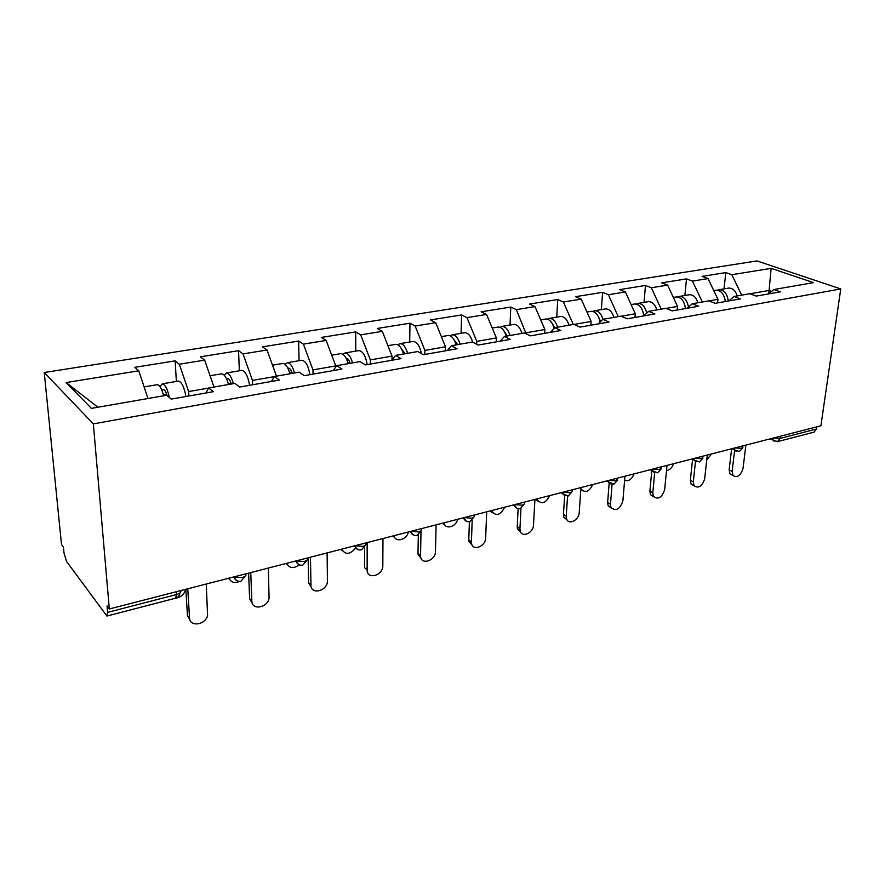 <?xml version="1.0" encoding="UTF-8"?>
<svg xmlns="http://www.w3.org/2000/svg" width="885" height="885" viewBox="0 0 885 885"><rect width="100%" height="100%" fill="white"/><g stroke="black" fill="none" stroke-linecap="round" stroke-linejoin="round"><path stroke-width="1.33" d="M93.345 423.893L109.32 608.98L107.041 605.904L107.605 612.376L106.919 616.048L66.519 561.411L64.019 553.103L63.41 547.03L61.496 544.441L44.25 372.508L756.918 260.92L840.75 288.93L93.345 423.893L44.25 372.508M97.903 407.244L66.132 382.552L91.409 408.372L166.756 395.252L171.17 399.113L213.329 391.69L208.705 387.951L205.962 392.984M66.132 382.552L138.779 370.793L134.819 367.319L175.153 360.859L176.369 381.446M188.892 395.993L188.638 391.557L179.323 364.222L175.153 360.859M179.323 364.222L204.645 360.118L200.353 356.821L238.552 350.692L239.337 370.804M252.645 384.765L252.49 380.428L243.021 353.9L238.552 350.692M243.021 353.9L267.005 350.017L262.425 346.865L298.654 341.057L299.053 360.704M313.047 374.134L312.98 369.897L303.389 344.121L298.654 341.057M303.389 344.121L326.145 340.437L321.321 337.428L355.715 331.908L355.77 351.124M370.373 364.045L370.373 359.896L360.682 334.84L355.715 331.908M360.682 334.84L382.309 331.344L377.253 328.457L409.965 323.213L409.711 342.008M424.833 354.454L424.911 350.405L415.142 326.023L409.965 323.213M415.142 326.023L435.708 322.693L430.464 319.927L461.605 314.938L461.063 333.324M476.683 344.232L476.783 341.367L466.959 317.626L461.605 314.938M466.959 317.626L486.54 314.452L481.13 311.808L510.811 307.051L510.014 325.049M526.133 333.789L516.32 309.628L510.811 307.051M516.32 309.628L534.994 306.608L529.429 304.064L557.76 299.528L556.72 317.151M573.259 324.463L563.402 302.006L557.76 299.528M563.402 302.006L581.235 299.119L575.538 296.674L602.608 292.338L601.346 309.606M618.239 316.642L608.36 294.716L602.608 292.338M608.36 294.716L625.396 291.962L619.589 289.616L645.475 285.468L644.026 302.393M661.217 309.153L651.338 287.758L645.475 285.468M651.338 287.758L667.633 285.114L661.726 282.857L686.506 278.886L684.879 295.49M702.325 301.995L692.457 281.098L686.506 278.886M692.457 281.098L708.055 278.576L702.07 276.397L725.8 272.591L724.019 288.875M741.685 295.136L731.829 274.715L725.8 272.591M731.829 274.715L771.123 268.354L813.558 282.625L773.833 289.539L768.689 293.909L769.087 290.446L749.916 293.787M208.705 387.951L234.879 383.393L239.636 387.055L279.439 380.052L274.483 376.501L299.219 372.187L304.285 375.671L341.909 369.056L336.676 365.671L360.084 361.589L365.416 364.908L401.038 358.635L395.573 355.416L417.753 351.544L423.318 354.719L457.091 348.767L451.416 345.692L472.468 342.019L478.232 345.05L510.302 339.397L504.439 336.455L524.451 332.97L530.392 335.869L560.88 330.492L554.862 327.671L573.911 324.352L579.985 327.129L609.024 322.018L602.862 319.319L621.005 316.155L627.222 318.81L654.889 313.943L648.605 311.343L665.918 308.334L672.235 310.889L698.641 306.243L692.258 303.743L708.797 300.867L715.202 303.323L740.424 298.876L733.964 296.486L749.761 293.731L756.255 296.088L780.371 291.851L773.833 289.539M208.639 388.072L188.638 391.557M213.993 387.033L204.645 360.118M274.416 376.612L252.49 380.428M276.496 376.147L267.005 350.017M274.483 376.501L271.363 381.468M335.791 366.932L335.78 365.925L312.98 369.897M335.78 365.925L326.145 340.437M336.676 365.671L333.225 370.583M392 360.04L392.033 356.124L370.373 359.896M392.033 356.124L382.309 331.344M395.573 355.416L391.823 360.261M445.398 350.825L445.498 346.809L424.911 350.405M445.498 346.809L435.708 322.693M451.416 345.692L447.401 350.471M496.219 341.875L496.385 337.948L476.783 341.367M496.385 337.948L486.54 314.452M504.439 336.455L500.202 341.179M544.662 333.346L544.872 329.508L526.188 332.76M544.872 329.508L534.994 306.608M554.862 327.671L550.415 332.34M590.87 325.215L591.136 321.443L574.055 324.419M591.136 321.443L581.235 299.119M602.862 319.319L598.238 323.921M634.999 317.438L635.308 313.755L621.159 316.222M635.308 313.755L625.396 291.962M648.605 311.343L643.826 315.89M677.191 310.015L677.534 306.398L666.073 308.389M677.534 306.398L667.633 285.114M692.258 303.743L687.346 308.223M717.569 302.902L717.956 299.351L708.94 300.922M717.956 299.351L708.055 278.576M733.964 296.486L728.919 300.911M780.282 436.25L779.995 438.462L816.512 429.015L816.822 426.835M816.512 429.015L814.089 432.134L777.616 441.615L779.995 438.462L773.523 437.986M771.676 291.375L769.087 290.446L771.123 268.354M109.32 608.98L820.904 425.796L840.75 288.93M147.961 398.527L138.779 370.793M732.559 475.289L729.97 473.929L729.14 469.846L732.127 471.395L732.946 475.488C737.293 478.044 740.645 475.699 743.024 468.453L745.878 445.111M729.14 469.846L731.618 448.828M732.127 471.395L734.627 450.343M706.728 460.067L711.507 453.95M715.622 290.291L716.142 290.203C721.209 290.468 724.262 294.251 725.302 301.542M717.414 290.214L719.14 289.705C724.207 289.959 727.26 293.731 728.3 301.022M728.145 288.178L728.676 288.09C732.603 288.012 735.468 290.623 737.26 295.911M725.246 300.977L725.003 299.274M694.05 485.776L691.085 484.128L690.355 480.256L693.309 481.871L694.028 485.743C698.575 488.752 702.126 486.429 704.67 478.807L707.281 455.045M690.355 480.256L692.546 459.514M693.309 481.871L695.477 461.439M653.595 496.706L650.508 494.715L649.889 491.131L652.798 492.801L653.407 496.385C658.141 499.925 661.892 497.658 664.657 489.604L667.013 465.41M649.889 491.131L651.78 470.754M652.798 492.801L654.679 472.656M611.325 508.101L608.117 505.7L607.63 502.481L610.484 504.229L610.96 507.448C615.883 511.596 619.854 509.417 622.874 500.877L624.954 476.241M607.63 502.481L609.157 483.088M610.484 504.229L612.077 484.294M567.119 520.004L563.8 517.106L563.446 514.351L566.245 516.165L566.588 518.931C568.535 525.38 579.011 520.148 579.21 512.669L580.969 487.558M563.446 514.351L564.652 495.755M566.245 516.165L567.55 496.208M520.845 532.438L517.426 528.976L517.216 526.774L519.938 528.666L520.159 530.867C521.741 538.191 533.423 533.002 533.511 525.004L534.927 499.417M517.216 526.774L518.123 508.643M519.938 528.666L520.977 508.3M666.516 470.521C669.79 470.046 672.135 467.778 673.54 463.729M675.819 297.017L676.339 296.94C681.317 297.238 684.348 301.11 685.433 308.566M677.678 296.962L679.459 296.409C684.171 296.597 687.18 300.192 688.486 307.183M688.895 294.816L689.404 294.727C693.276 294.672 696.119 297.349 697.933 302.758M685.587 308.533L684.481 303.953M624.6 480.356C628.649 481.562 631.779 479.416 633.992 473.906M634.257 304.053L634.755 303.964C639.645 304.307 642.665 308.279 643.793 315.901M636.182 304.02L638.019 303.411C642.222 303.5 645.132 306.73 646.758 313.102M647.908 301.741L648.417 301.652C652.212 301.63 655.022 304.385 656.858 309.916M644.136 315.602L642.388 310.093M581.699 489.969L580.814 489.737M580.925 488.21L581.279 489.239C585.394 493.299 589.211 491.728 592.729 484.537M590.815 311.387L591.302 311.31C595.638 311.509 598.559 315.104 600.074 322.085M592.817 311.398L594.72 310.735C598.404 310.735 601.181 313.589 603.028 319.286M605.086 308.976L605.583 308.898C609.3 308.898 612.077 311.73 613.924 317.383M600.616 321.554L598.459 316.83M538.102 501.12L535.392 499.295M537.206 498.83L537.505 499.981C541.742 504.715 545.791 503.266 549.662 495.622M545.359 319.076L545.835 318.998C549.585 319.076 552.362 322.217 554.165 328.412M547.45 319.142L549.408 318.39C553.003 318.434 555.736 321.366 557.594 327.196M560.305 316.553L560.78 316.465C564.409 316.498 567.141 319.408 569 325.215M554.806 327.727L552.561 324.076M492.525 512.758L489.969 510.988M491.64 510.556L491.772 511.143C496.076 516.641 500.368 515.335 504.66 507.205M497.746 327.118L498.211 327.041C501.684 327.118 504.361 330.149 506.242 336.145M499.925 327.262L501.95 326.41C505.435 326.488 508.123 329.508 509.992 335.481M513.4 324.474L513.875 324.397C517.382 324.463 520.081 327.461 521.951 333.402M507.282 335.957L504.527 331.809M472.347 545.437L468.884 541.321L468.773 539.784L471.428 541.764L471.539 543.302C472.623 551.565 485.699 546.51 485.655 537.914L486.695 511.829M468.773 539.784L469.393 521.752M471.428 541.764L472.181 520.314M444.823 524.905L442.456 523.223M443.971 522.836C445.055 529.96 456.14 527.051 457.6 519.318M447.832 335.559L448.275 335.481C451.627 335.603 454.248 338.723 456.129 344.862M450.111 335.791L452.202 334.818C455.565 334.928 458.187 338.048 460.067 344.176M464.249 332.782L464.702 332.705C468.121 332.815 470.776 335.957 472.645 342.108M457.468 344.63L454.215 340.039M421.459 559.032L418.019 554.209L417.985 553.435L420.552 555.492L420.585 556.278C420.994 565.537 435.663 560.714 435.486 551.466L436.106 524.849M417.985 553.435L418.317 534.85M420.552 555.492L421.017 530.768M394.843 537.593L392.697 536.033M394.035 535.679C395.307 542.936 406.923 539.894 408.317 532.007M395.418 344.42L395.849 344.342C399.058 344.497 401.613 347.728 403.505 354.033M397.83 344.785L399.976 343.645C403.195 343.8 405.75 347.02 407.653 353.303M412.675 341.499L413.096 341.433C416.99 341.831 419.755 345.891 421.382 353.613M405.164 353.746L401.458 348.79M364.664 547.284L364.664 567.75L367.131 569.918C366.788 580.14 383.161 575.626 382.818 565.681L382.973 538.534M367.131 569.918L367.153 542.605M342.406 550.868L340.548 549.452M341.687 549.165C345.416 555.116 350.095 554.685 355.726 547.859M340.349 353.723L340.747 353.657C343.8 353.856 346.278 357.197 348.181 363.669M342.882 354.299L345.084 352.927C348.148 353.126 350.626 356.445 352.54 362.905M358.48 350.659L358.89 350.593C362.938 351.245 365.704 355.914 367.164 364.609M350.183 363.315C349.055 360.04 347.683 358.314 346.057 358.126M311.774 588.215L308.611 582.817L310.967 585.073C310.768 595.085 327.14 591.257 327.439 581.312L327.107 552.915M308.611 582.817L308.135 557.804M310.967 585.073L310.458 557.207M287.348 564.752L285.811 563.546M286.74 563.303C289.351 568.413 293.521 568.922 299.252 564.829M282.381 363.525L282.757 363.458C285.623 363.713 288.012 367.153 289.926 373.802M285.081 364.377L287.326 362.695C290.214 362.938 292.603 366.368 294.517 373.005M301.475 360.295L301.862 360.239C305.69 360.958 308.378 365.77 309.916 374.687M292.315 373.393C291.143 369.897 289.771 368.105 288.2 368.027L287.835 368.105M252.557 603.869L249.603 598.658L251.838 601.037C251.782 610.727 267.934 607.763 269.095 597.961L268.299 568.059M249.603 598.658L248.619 573.126M251.838 601.037L250.754 572.573M229.469 579.299L228.308 578.347M228.994 578.17C230.963 582.485 234.547 583.547 239.769 581.379M221.316 373.846L221.659 373.791C224.314 374.089 226.604 377.663 228.518 384.499M224.204 375.151L226.471 372.972C229.149 373.271 231.45 376.833 233.363 383.659M241.439 370.45L241.793 370.384C245.366 371.191 247.966 376.158 249.592 385.307M231.328 384.013C230.166 380.417 228.861 378.559 227.401 378.448L226.571 378.88M190.109 620.319L187.421 615.374L189.512 617.863C189.622 627.266 205.574 625.053 207.566 615.473L206.293 584.023M187.421 615.374L185.85 589.277M189.512 617.863L187.775 588.79M175.595 598.194C180.606 597.419 183.914 594.676 185.507 589.952L185.64 589.333M156.866 384.743L157.176 384.687C159.599 385.052 161.767 388.758 163.692 395.794M160.03 386.778L162.265 383.836C165.152 384.477 167.519 389.057 169.378 397.553M178.106 381.147L178.438 381.092C181.724 381.988 184.224 387.121 185.939 396.513M167.044 395.506C165.882 391.635 164.621 389.61 163.238 389.455L162.066 390.683M107.605 612.376L176.502 594.554L176.325 591.733M106.985 616.037L175.584 598.194L176.502 594.554C179.766 593.569 181.204 592.253 180.839 590.572M774.707 441.438L773.401 440.697L772.705 438.197M735.059 447.887L741.652 448.374L743.135 445.808M736.375 451.372L734.882 450.465L734.251 448.098M694.891 458.231L701.617 458.729L703.177 456.096M696.351 461.749L694.659 460.631L694.106 458.43M652.92 469.039L659.779 469.548L661.405 466.849M654.524 472.59L652.599 471.207L652.145 469.238M609.002 480.345L616.004 480.876L617.719 478.099M610.772 483.94L608.592 482.214L608.249 480.533M563.015 492.182L570.161 492.735C572.285 492.082 572.894 491.175 571.975 490.013L571.987 489.87M564.951 495.81L562.506 493.675L562.274 492.37M514.804 504.594L522.095 505.169C524.418 504.45 525.082 503.465 524.075 502.204M516.906 508.255L514.085 504.782M464.194 517.625L471.65 518.212C474.094 517.459 474.858 516.431 473.929 515.114M466.472 521.309L463.497 517.802M411.016 531.31L418.627 531.929C421.216 531.133 422.09 530.06 421.249 528.677M413.461 535.038L410.341 531.487M355.051 545.724L362.839 546.355C365.571 545.525 366.567 544.386 365.826 542.947M357.684 549.463L354.42 545.89M296.088 560.902L304.053 561.555C306.951 560.681 308.091 559.486 307.46 557.97M298.898 564.663L295.49 561.057M233.883 576.92L242.036 577.595C245.112 576.677 246.384 575.416 245.886 573.823M236.848 580.682L233.33 577.064M554.552 327.041L553.822 327.162M507.039 335.293L506.043 335.47M457.224 343.955L455.93 344.176M404.91 353.038L403.306 353.325M349.94 362.596L347.982 362.938M292.072 372.651L289.727 373.061M231.085 383.249L228.319 383.736M166.723 394.433L163.482 394.998M769.751 438.96L777.616 441.615M731.541 448.795L739.34 451.571L742.935 447.766M691.672 459.061L699.371 461.97L703.011 458.076M650.033 469.78L657.61 472.833L661.272 468.84M606.513 480.986L613.913 484.195L617.63 480.112M560.968 492.713L568.159 496.087L571.931 491.894M520.369 508.521L524.02 504.251M513.256 504.992L514.207 505.634C515.634 508.056 517.636 509.041 520.203 508.565M470.035 521.608L473.763 517.216M463.198 517.88L463.53 518.112C464.913 520.955 467.026 522.139 469.869 521.652M417.134 535.37L420.95 530.812M410.408 531.465C411.746 534.595 413.937 535.901 416.99 535.414M361.489 549.839L365.416 545.116M354.631 545.835C355.991 549.043 358.226 550.393 361.345 549.884M302.858 565.095L306.929 560.172M295.844 560.968C297.238 564.265 299.539 565.648 302.736 565.128M241.019 581.179L245.245 576.035M233.817 576.931C235.244 580.328 237.6 581.755 240.908 581.202M175.673 598.172C178.128 597.342 179.611 595.539 180.109 592.773M732.946 475.488L729.97 473.929M716.142 290.203L713.786 290.601M728.676 288.09L719.14 289.705M694.028 485.743L691.085 484.128M653.407 496.385L650.508 494.715M610.96 507.448L608.117 505.7M566.588 518.931L563.8 517.106M520.159 530.867L517.426 528.976M676.339 296.94L673.363 297.437M689.404 294.727L679.459 296.409M634.755 303.964L631.138 304.573M648.417 301.652L638.019 303.411M591.302 311.31L586.965 312.04M605.583 308.898L594.72 310.735M536.155 499.096L537.505 499.981M545.835 318.998L540.713 319.861M560.78 316.465L549.408 318.39M491.131 510.689L491.772 511.143M498.211 327.041L492.237 328.058M513.875 324.397L501.95 326.41M471.539 543.302L468.884 541.321M448.275 335.481L441.372 336.654M464.702 332.705L452.202 334.818M420.585 556.278L418.019 554.209M395.849 344.342L387.929 345.681M413.096 341.433L399.976 343.645M340.747 353.657L331.72 355.184M358.89 350.593L345.084 352.927M282.757 363.458L272.514 365.195M301.862 360.239L287.326 362.695M221.659 373.791L210.066 375.749M241.793 370.384L226.471 372.972M157.176 384.687L144.111 386.9M178.438 381.092L162.265 383.836"/></g></svg>
